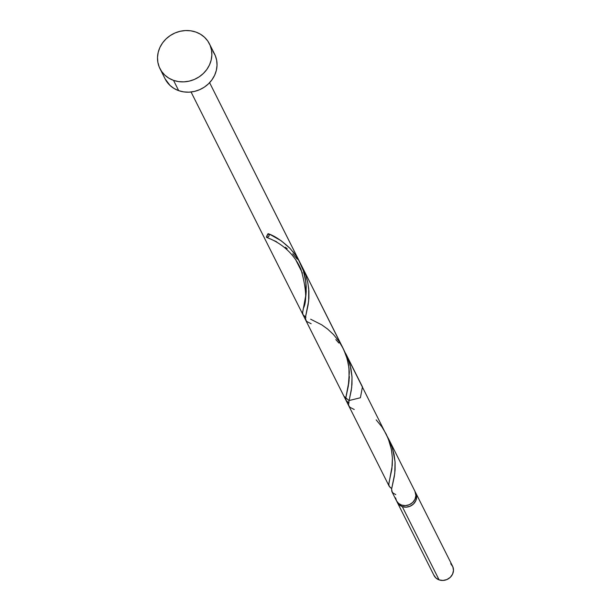 <?xml version="1.0" encoding="UTF-8"?>
<svg xmlns="http://www.w3.org/2000/svg" width="611" height="611" viewBox="0 0 611 611"><rect width="100%" height="100%" fill="white"/><g stroke="black" fill="none" stroke-linecap="round" stroke-linejoin="round"><path stroke-width="0.92" d="M402.275 506.588A10.379 9.432 153.3 0 1 397.188 502.189A10.379 9.432 153.3 0 1 396.845 501.402L399.036 504.648L402.275 506.588L439.11 579.885L402.275 506.588L406.155 507.153L410.073 506.252L413.448 504.022L415.755 500.806L416.649 497.087L415.304 492.107A10.379 9.432 153.3 0 1 415.732 492.871A10.379 9.432 153.3 0 1 413.693 503.785A10.379 9.432 153.3 0 1 402.275 506.588M397.188 502.189L434.024 575.486A10.379 9.432 -26.7 0 0 439.11 579.885L435.872 577.945L433.764 574.92M173.524 80.362A27.671 25.158 153.3 0 1 159.96 68.631A27.671 25.158 153.3 0 1 165.413 39.539A27.671 25.158 153.3 0 1 195.848 32.055A27.671 25.158 153.3 0 1 209.413 43.786A27.671 25.158 153.3 0 1 203.959 72.877A27.671 25.158 153.3 0 1 173.524 80.362L178.695 90.657L173.524 80.362L168.903 78.2L164.886 75.184L161.632 71.441L159.265 67.118L157.875 62.368L157.516 57.388L158.196 52.355L159.899 47.475L162.549 42.93L166.055 38.898L170.278 35.53L175.052 32.956L180.192 31.276L185.515 30.55L190.792 30.81L195.848 32.055L200.469 34.216L204.479 37.233L207.732 40.975L210.1 45.298L211.498 50.049L211.857 55.028L211.169 60.061L209.474 64.942L206.816 69.486L203.31 73.519L199.094 76.887L194.321 79.461L189.173 81.141L183.858 81.866L178.572 81.607L173.524 80.362M159.96 68.631L165.13 78.926A27.671 25.158 -26.7 0 0 178.695 90.657A27.671 25.158 -26.7 0 0 209.13 83.172A27.671 25.158 -26.7 0 0 214.583 54.074L209.413 43.786M391.941 491.748L396.417 500.646A10.379 9.432 -26.7 0 0 401.503 505.045A10.379 9.432 -26.7 0 0 412.914 502.234A10.379 9.432 -26.7 0 0 414.961 491.328L388.779 439.233L392.659 448.864L395.065 461.84L394.759 473.456L391.59 489.159L392.209 492.191M387.114 436.193L388.779 439.233M345.857 353.822L350.218 365.409L352.028 377.186L351.653 387.725L348.453 403.978L349.034 406.315M335.813 339.563L338.899 343.061M301.223 265.189L305.729 275.072L307.661 281.931L308.723 288.69L308.654 301.032L305.385 317.59L306.111 320.783M389.619 486.929L388.879 485.287L388.917 483.072L391.903 468.851L392.407 457.99L391.384 449.306L388.237 438.629L302.919 268.382M292.715 253.794L297.259 259.163M302.43 273.125L295.701 259.736L302.43 273.125M348.843 405.979L389.146 486.165M390.773 487.937L390.33 487.616M376.17 419.864L381.852 426.806L386.244 434.184L389.513 442.12L391.552 450.231L392.415 458.113L392.27 465.391L388.81 484.156L389.207 486.31L391.277 488.242M305.737 320.21L343.909 396.165L348.996 400.564L360.406 397.753L362.453 386.847L345.834 353.777M289.965 248.326L295.648 255.268L300.039 262.646L303.308 270.581L305.347 278.692L306.21 286.574L306.065 293.845L303.392 308.334C307.073 301.055 306.279 288.079 300.994 269.405C290.874 246.21 270.726 239.13 268.038 237.962L266.442 237.267A10.379 9.432 -26.7 0 1 268.107 233.662A10.379 9.432 -26.7 0 0 266.442 237.267A2.077 1.886 -26.7 0 0 268.107 233.662L266.442 237.267L267.901 237.106L268.947 236.06L269.023 234.67L268.107 233.662L270.413 234.677L281.327 240.871L289.965 248.326L281.327 240.871L275.622 237.282L268.107 233.662C274.599 235.831 281.885 240.719 289.965 248.326L281.327 240.871L272.934 235.869L268.107 233.662L266.442 237.267L268.695 238.237M295.938 255.681L292.967 251.717M305.981 317.185L303.186 315.077L302.598 312.74L305.996 294.617L305.851 282.091L303.362 270.742L298.466 259.713M349.08 402.962L346.284 400.847L345.704 398.509L349.102 380.386L348.95 367.868L347.147 358.787L343.802 349.775L209.604 82.684L299.986 262.539M285.299 247.226L287.178 248.685M274.499 240.765L276.676 241.841M269.993 238.779L271.399 239.359M295.892 255.619L293.043 251.816L295.892 255.619M300.696 264.005L302.575 268.481L300.696 264.005M303.362 270.742L302.575 268.481L303.362 270.742M304.645 275.309L304.049 273.01L304.645 275.309M305.538 279.846L305.149 277.593L305.538 279.846M306.203 286.483L305.851 282.091L306.203 286.483M306.149 292.692L306.233 290.676L306.149 292.692M305.561 298.275L305.996 294.617L305.561 298.275M304.973 301.567L305.279 299.97L304.973 301.567M304.331 304.538L303.69 307.104L304.331 304.538M303.148 309.326L303.69 307.104L303.148 309.326M302.598 312.74L302.758 311.19L302.598 312.74M302.919 314.581L302.728 314.023L302.919 314.581M304.018 315.986L303.186 315.077L304.018 315.986M305.217 316.788L304.568 316.391L305.217 316.788M343.802 349.775L345.673 354.25L343.802 349.775M346.46 356.511L345.673 354.25L346.46 356.511M347.751 361.078L347.147 358.787L347.751 361.078M348.644 365.615L348.247 363.362L348.644 365.615M349.309 372.252L348.95 367.868L349.309 372.252M349.255 378.461L349.339 376.445L349.255 378.461M348.66 384.044L349.102 380.386L348.66 384.044M348.079 387.336L348.385 385.74L348.079 387.336M347.43 390.307L346.796 392.873L347.43 390.307M346.254 395.103L346.796 392.873L346.254 395.103M345.704 398.509L345.864 396.967L345.704 398.509M346.017 400.35L345.834 399.793L346.017 400.35M347.117 401.755L346.284 400.847L347.117 401.755M348.323 402.557L347.674 402.16L348.323 402.557M395.569 497.866L396.562 500.928L398.624 503.418L401.503 505.045L405.376 505.61L409.301 504.709L412.669 502.479L414.984 499.256L415.877 495.544L414.907 491.221M212.911 51.263L215.278 55.593L216.668 60.336L217.027 65.324L216.347 70.349L214.644 75.229L211.986 79.774L208.481 83.814L204.265 87.182L199.492 89.756L194.344 91.436L189.028 92.162L183.743 91.894L178.695 90.657L174.074 88.488L170.057 85.479L165.085 78.834M450.719 563.709L452.827 566.741L453.484 570.384L452.591 574.103L450.284 577.319L446.908 579.549L442.99 580.45L439.11 579.885A10.379 9.432 -26.7 0 0 450.528 577.082A10.379 9.432 -26.7 0 0 452.568 566.168L415.732 492.871M303.392 308.334L302.605 312.618L303.003 314.772L305.469 316.926M310.632 319.194L321.76 324.846L327.679 329.108L333.484 334.538L338.754 341.037L343.145 348.415L346.406 356.35L348.453 364.462L349.309 372.343L348.339 385.984L345.711 398.387L346.109 400.541L348.575 402.695M395.745 494.582L393.178 493.161L391.834 491.504L391.582 489.243L394.339 476.351L395.096 469.836L395.103 462.443L394.08 454.508L391.857 446.397L387.496 436.85M354.243 409.5L350.08 407.392L348.728 405.735L348.476 403.474L351.241 390.582L351.989 384.059L351.997 376.674L350.974 368.739L348.751 360.627L344.39 351.081M311.136 323.731L306.974 321.615L305.63 319.965L305.378 317.697L308.135 304.813L308.891 298.29L308.899 290.905L307.875 282.969L305.653 274.858L301.292 265.311M346.093 400.51L345.414 399.159M302.155 313.076L345.872 400.06M343.008 348.155L209.604 82.684L342.557 347.254M191.06 92.001L362.713 433.589M299.298 261.172L299.757 262.081M306.638 311.778L306.737 311.381"/></g></svg>
